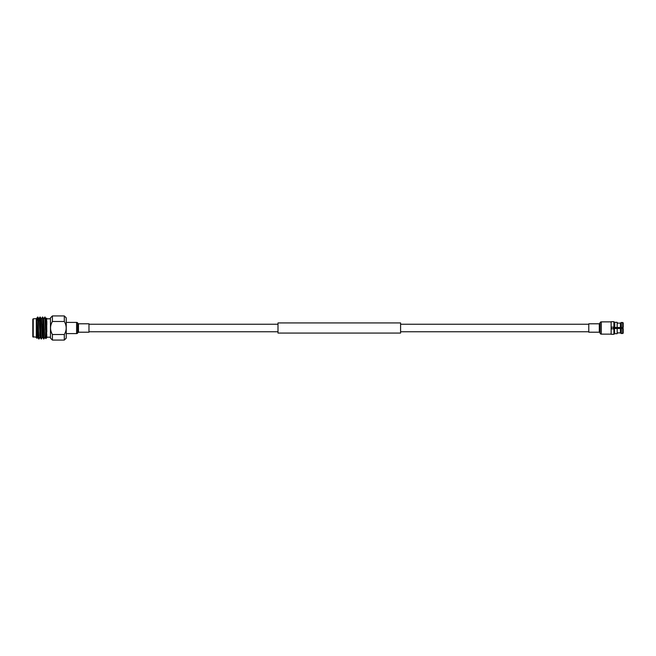 <?xml version="1.0" encoding="UTF-8"?>
<svg xmlns="http://www.w3.org/2000/svg" width="656" height="656" viewBox="0 0 656 656"><rect width="100%" height="100%" fill="white"/><g stroke="black" fill="none" stroke-linecap="round" stroke-linejoin="round"><path stroke-width="0.98" d="M400.586 322.924L400.586 333.076L277.996 333.076L277.996 322.924L400.586 322.924M52.406 334.511L52.406 340.07L64.313 340.07L64.313 334.511L52.406 334.511C49.922 330.173 49.922 325.835 52.406 321.489L64.313 321.489C66.805 325.835 66.805 330.173 64.313 334.511M64.313 321.489L64.313 315.93L66.24 317.857L66.24 338.143L64.313 340.07M52.406 340.07L50.479 338.143L50.479 317.857L52.406 315.93L52.406 321.489M46.814 318.808L50.479 318.808M46.814 337.192L50.479 337.192M45.494 329.968L44.813 317.053L46.059 318.652L46.814 337.635L45.822 338.603L45.494 321.793L46.814 335.208M42.665 337.348L41.451 318.652L42.689 317.053C43.091 316.381 43.501 339.619 43.903 338.947L42.665 337.348L41.164 338.947L40.229 337.348L39.04 318.636L40.254 337.364M37.613 317.053L37.843 317.069C38.228 316.381 38.638 339.619 39.04 338.947L39.975 337.348M38.884 338.086L39.048 335.675M39.614 320.891L40.278 317.069C40.664 316.381 41.066 339.619 41.476 338.947M37.613 317.422C37.999 320.021 38.36 339.628 38.737 338.947L39.04 338.947M41.853 325.942L41.918 324.212M37.384 317.283L36.58 318.652L37.417 332.682L37.802 337.348L38.737 338.947M39.016 318.652L39.934 317.069C40.352 316.381 40.762 339.619 41.164 338.947M42.386 317.053C42.788 316.381 43.198 339.619 43.599 338.947M42.689 317.053L43.624 318.652L44.813 337.364L43.624 318.652M36.301 337.192L32.8 336.758L32.8 319.242L33.235 318.808L33.235 337.192M36.605 318.636L33.235 318.808M36.974 338.307L36.301 337.635L36.301 319.136L36.974 338.307L37.54 337.348M37.556 320.21L37.613 318.578M46.609 318.168L46.814 331.936M36.301 318.636L37.827 337.364M41.476 318.636L42.386 337.364M43.157 324.212L43.599 318.636M45.116 317.053L45.494 321.793M46.814 321.415L46.814 324.909M44.797 317.069L43.903 318.636M45.83 325.638L46.182 319.365M39.803 331.649L39.803 334.921M78.105 332.395L78.105 323.605A0.435 0.435 0 0 0 78.466 323.793L88.978 323.793L88.978 332.207L78.466 332.207A0.435 0.435 0 0 0 78.105 332.395L77.67 333.035A1.312 1.312 0 0 1 76.588 333.601L66.24 333.601M78.105 323.605L77.67 322.965A1.312 1.312 0 0 0 76.588 322.399L66.24 322.399M617.165 327.483L617.165 322.309L614.754 322.309L614.754 327.483L620.445 327.483L620.445 323.113L617.165 323.113M614.754 322.309L613.893 321.711L613.893 327.139L614.41 327.139M613.893 321.711L611.13 321.711L611.13 327.139L613.893 327.139L611.13 327.139L611.13 334.289L613.893 334.289L613.893 328.861L611.13 328.861M611.827 328.689L611.13 328M617.165 332.887L620.445 332.887L620.445 328.517L613.549 328.517L613.549 327.483L614.754 327.483M621.306 328.517L621.306 333.576L620.445 332.887L621.306 333.576L623.2 333.059L622.683 333.576L622.683 328.517L620.445 328.517M620.445 323.113L621.306 322.424L620.445 323.113M623.2 322.941L623.2 327.483L622.683 327.483L622.683 322.424L623.2 322.941L621.306 322.424L621.306 327.483L620.445 327.483M622.683 327.483L621.306 327.483M623.2 333.059L623.2 328.517L622.683 328.517M614.836 328.517L614.836 327.483M614.754 328.517L613.893 328.861M617.165 328.517L617.165 333.691L614.754 333.691L614.41 328.861M615.615 328.517L615.615 327.483M622.856 328.517L622.856 327.483M611.13 321.866L601.306 321.866A1.312 1.312 0 0 0 600.117 322.621L599.682 323.547L600.117 333.379A1.312 1.312 0 0 0 601.306 334.134L611.13 334.134M599.682 323.547A0.435 0.435 0 0 1 599.289 323.793L599.289 332.207A0.435 0.435 0 0 1 599.682 332.453M599.289 323.793L588.776 323.793L588.776 332.207L599.289 332.207M78.466 332.207L78.466 323.793M76.588 333.601L76.588 322.399M77.67 333.035L77.67 322.965M600.117 322.621L600.117 333.379M601.306 321.866L601.306 334.134M588.776 324.236L400.586 324.236M277.996 324.236L88.978 324.236M588.776 331.764L400.586 331.764M277.996 331.764L88.978 331.764M38.761 318.652L37.843 317.069M41.189 318.652L40.278 317.069M44.838 337.348L43.927 338.931M45.822 338.603L45.1 337.348M52.406 315.93L64.313 315.93M614.754 333.691L613.893 334.289"/></g></svg>
